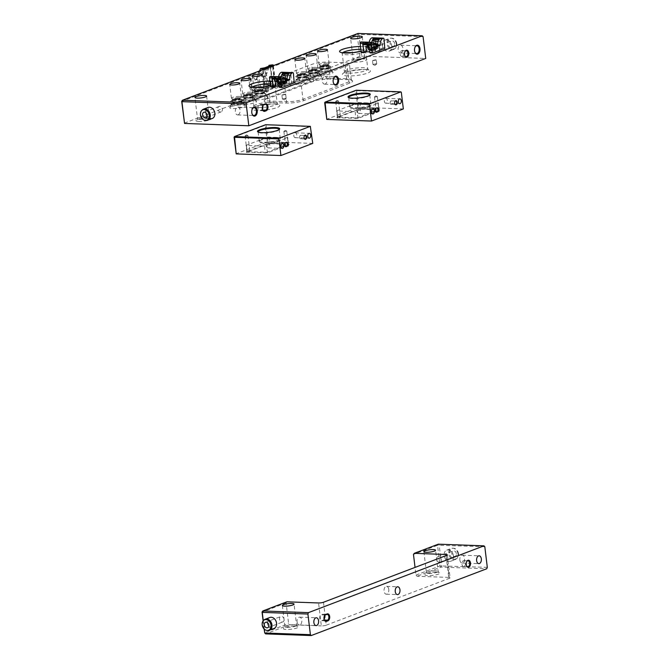 <?xml version="1.0" encoding="UTF-8"?>
<svg xmlns="http://www.w3.org/2000/svg" width="669" height="669" viewBox="0 0 669 669"><rect width="100%" height="100%" fill="white"/><g stroke="black" fill="none" stroke-linecap="round" stroke-linejoin="round"><path stroke-width="0.5" stroke-dasharray="3.35 2.51" d="M304.244 138.416A1.764 1.079 -87.9 0 1 304.194 138.307A1.764 1.079 -87.9 0 1 304.01 137.622A1.764 1.079 -87.9 0 1 304.278 136.075A1.764 1.079 -87.9 0 1 304.336 135.966M299.628 137.463A1.764 1.079 -87.9 0 1 300.757 135.297A1.764 1.079 -87.9 0 1 301.769 137.103A1.764 1.079 -87.9 0 1 300.624 138.826A1.764 1.079 -87.9 0 1 299.628 137.463M284.785 145.825A1.764 1.079 -87.9 0 1 284.735 145.717A1.764 1.079 -87.9 0 1 284.818 143.475A1.764 1.079 -87.9 0 1 284.877 143.375M281.022 142.748L281.733 142.48A1.764 1.079 -87.9 0 1 282 142.43A1.764 1.079 -87.9 0 1 283.02 144.019A1.764 1.079 -87.9 0 1 282.151 145.917L281.44 146.185A1.764 1.079 -87.9 0 1 281.164 146.235A1.764 1.079 -87.9 0 1 280.152 144.655A1.764 1.079 -87.9 0 1 281.022 142.748L285.404 142.907M288.824 144.747L267.592 152.825L246.309 152.248L267.868 143.986L270.326 143.626L288.49 144.287L289.133 144.412L288.824 144.747L288.063 143.852L268.261 143.425L246.794 151.679L267.056 152.231L288.289 144.153L287.762 137.672L267.5 137.12L246.033 145.374L264.656 146.168L287.528 137.847M312.757 143.4L268.052 141.778L236.098 153.745M286.257 146.486L288.565 145.984L286.257 146.486M247.471 150.977L249.771 150.475L247.471 150.977M279.174 129.543A10.604 2.099 173.1 0 1 279.015 129.836A10.604 2.099 173.1 0 1 268.905 132.755A10.604 2.099 173.1 0 1 258.401 132.337A10.604 2.099 173.1 0 1 258.175 132.086M276.138 137.413A10.604 2.099 -6.9 0 0 259.405 140.657A10.604 2.099 -6.9 0 0 259.246 141.109A10.604 2.099 -6.9 0 0 270.017 141.92A10.604 2.099 -6.9 0 0 280.286 138.558A10.604 2.099 -6.9 0 0 280.018 138.165A10.604 2.099 -6.9 0 0 276.138 137.413M276.556 137.847A11.189 2.216 173.1 0 1 280.662 138.65A11.189 2.216 173.1 0 1 270.1 142.606A11.189 2.216 173.1 0 1 258.903 141.276A11.189 2.216 173.1 0 1 276.556 137.847M310.742 126.784L265.618 124.718L265.225 125.27L266.045 125.153L268.052 141.778M267.232 141.895L265.225 125.27L234.083 137.12M266.914 146.034A2.433 1.489 92.1 0 0 268.294 147.908A2.433 1.489 92.1 0 0 269.866 145.533A2.433 1.489 92.1 0 0 268.47 143.041A2.433 1.489 92.1 0 0 266.914 146.034M293.808 135.799A2.433 1.489 92.1 0 0 295.18 137.672A2.433 1.489 92.1 0 0 296.76 135.297A2.433 1.489 92.1 0 0 295.355 132.805A2.433 1.489 92.1 0 0 293.808 135.799M284.45 131.592L286.758 131.082L284.45 131.592M245.665 136.075L247.973 135.573L245.665 136.075M458.064 554.091A5.887 4.507 69.2 0 1 456.735 558.623A5.887 4.507 69.2 0 1 455.497 559.426A5.887 4.507 69.2 0 1 449.192 555.521A5.887 4.507 69.2 0 1 451.307 548.413A5.887 4.507 69.2 0 1 452.762 548.187A5.887 4.507 69.2 0 1 458.064 554.091M453.465 555.839A5.887 4.507 -110.8 0 0 446.708 550.169A5.887 4.507 -110.8 0 0 444.592 557.277A5.887 4.507 -110.8 0 0 450.898 561.174A5.887 4.507 -110.8 0 0 453.465 555.839M458.516 553.807A5.578 4.273 -110.8 0 0 453.507 548.229A5.578 4.273 -110.8 0 0 450.12 555.17A5.578 4.273 -110.8 0 0 457.262 558.105A5.578 4.273 -110.8 0 0 458.516 553.807M456.4 553.731A2.893 2.216 -110.8 0 0 453.08 550.947A2.893 2.216 -110.8 0 0 452.035 554.442A2.893 2.216 -110.8 0 0 455.146 556.357A2.893 2.216 -110.8 0 0 456.4 553.731M436.606 559.359A2.893 2.216 69.2 0 1 437.869 556.733A2.893 2.216 69.2 0 1 441.189 559.527A2.893 2.216 69.2 0 1 439.926 562.144A2.893 2.216 69.2 0 1 436.606 559.359M284.091 619.31A2.893 2.216 -110.8 0 0 280.771 616.525A2.893 2.216 -110.8 0 0 279.734 620.021A2.893 2.216 -110.8 0 0 282.836 621.936A2.893 2.216 -110.8 0 0 284.091 619.31M446.072 555.596L448.707 577.406A3.537 0.702 173.1 0 1 450.095 577.79A3.537 0.702 173.1 0 1 449.376 578.317L446.608 555.395M448.707 577.406L417.046 576.252L415.976 575.072L415.048 567.404M323.478 602.251L326.255 625.181A3.537 0.702 173.1 0 1 321.337 625.883L318.561 602.961M326.255 625.181L449.376 578.317M388.781 589.389A3.914 2.392 92.1 0 0 386.573 586.37A3.914 2.392 92.1 0 0 384.073 591.179A3.914 2.392 92.1 0 0 386.289 594.197A3.914 2.392 92.1 0 0 388.781 589.389M415.976 575.072L440.035 565.915L437.534 545.285L413.475 554.442M286.892 601.807L286.098 602.92L288.598 623.55L289.669 624.729L321.337 625.883M289.669 624.729L265.61 633.886L264.539 632.707L288.598 623.55M263.118 620.932L264.079 628.893M286.098 602.92L262.039 612.076M297.111 621.953A3.914 2.392 92.1 0 0 299.319 624.963A3.914 2.392 92.1 0 0 301.853 621.141A3.914 2.392 92.1 0 0 299.603 617.144A3.914 2.392 92.1 0 0 297.111 621.953M459.862 560.003A3.914 2.392 92.1 0 0 462.078 563.022A3.914 2.392 92.1 0 0 464.612 559.2A3.914 2.392 92.1 0 0 462.363 555.195A3.914 2.392 92.1 0 0 459.862 560.003M324.298 619.87A2.944 1.798 -87.9 0 1 324.206 619.695A2.944 1.798 -87.9 0 1 324.348 615.957A2.944 1.798 -87.9 0 1 324.448 615.789M324.49 615.723A2.944 1.798 92.1 0 0 323.002 614.242A2.944 1.798 92.1 0 0 322.542 614.318L321.128 614.861A2.944 1.798 92.1 0 0 319.682 618.031A2.944 1.798 92.1 0 0 321.371 620.665A2.944 1.798 92.1 0 0 321.822 620.589L323.236 620.054A2.944 1.798 92.1 0 0 324.114 619.277M466.527 565.731A2.944 1.798 -87.9 0 1 466.444 565.556A2.944 1.798 -87.9 0 1 466.577 561.826A2.944 1.798 -87.9 0 1 466.678 561.659M464.06 566.459A2.944 1.798 92.1 0 0 465.507 563.281A2.944 1.798 92.1 0 0 463.818 560.647A2.944 1.798 92.1 0 0 461.911 563.524A2.944 1.798 92.1 0 0 463.6 566.534A2.944 1.798 92.1 0 0 464.06 566.459M484.808 546.715L437.534 545.285L438.329 544.173L439.173 545.051L441.674 565.681L441.105 567.095L417.046 576.252M487.308 567.345L440.035 565.915L441.105 567.095L486.739 568.759M264.288 629.103L263.277 620.732M269.799 617.495A5.887 4.507 -110.8 0 0 267.684 624.603A5.887 4.507 -110.8 0 0 273.989 628.5M263.962 620.046A5.887 4.507 -110.8 0 0 263.084 626.36A5.887 4.507 -110.8 0 0 267.935 630.482M269.808 86.343A2.475 1.514 92.1 0 0 270.661 82.245A2.475 1.514 92.1 0 0 268.085 83.224A2.475 1.514 92.1 0 0 269.808 86.343M271.104 81.71A2.358 1.438 92.1 0 0 269.942 84.252A2.358 1.438 92.1 0 0 271.296 86.36A2.358 1.438 92.1 0 0 271.656 86.301A2.358 1.438 92.1 0 0 272.818 83.759A2.358 1.438 92.1 0 0 271.463 81.651A2.358 1.438 92.1 0 0 271.104 81.71M271.681 86.468A2.534 1.547 -87.9 0 1 271.288 86.535A2.534 1.547 -87.9 0 1 269.858 84.587A2.534 1.547 -87.9 0 1 271.472 81.476A2.534 1.547 -87.9 0 1 272.927 83.742A2.534 1.547 -87.9 0 1 271.681 86.468M268.001 84.52A2.534 1.547 92.1 0 0 269.423 86.468A2.534 1.547 92.1 0 0 271.07 83.993A2.534 1.547 92.1 0 0 269.615 81.409A2.534 1.547 92.1 0 0 268.001 84.52M256.603 79.695A2.358 1.806 -110.8 0 0 257.481 78.8L256.06 79.335A2.358 1.806 69.2 0 1 255.19 80.23L256.603 79.695A2.358 1.806 -110.8 0 1 253.902 77.42A2.358 1.806 -110.8 0 0 251.201 75.154A2.358 1.806 -110.8 0 0 250.181 77.286L251.427 87.606A2.944 2.258 -110.8 0 0 254.103 90.558L265.744 90.984L273.044 88.592L270.268 65.671M423.084 36.67L358.827 34.328L361.461 56.104L359.822 56.338L357.187 34.562L265.902 69.308L268.537 91.084L184.326 123.129M268.537 91.084A2.358 0.468 173.1 0 1 265.259 91.553L252.69 91.093A2.944 2.258 69.2 0 1 250.014 88.141L248.759 77.83A2.358 1.806 69.2 0 1 249.788 75.689A2.358 1.806 69.2 0 1 252.489 77.964A2.358 1.806 69.2 0 0 255.19 80.23M273.378 65.646L276.088 88.04A2.358 0.468 173.1 0 0 275.168 87.781L262.591 87.321L261.178 87.865L273.044 88.592M276.088 88.04A2.358 0.468 173.1 0 1 275.611 88.392L359.822 56.338M361.461 56.104L425.727 58.446M266.772 99.137L312.766 81.626A12.954 2.567 173.1 0 1 330.795 79.034L347.562 79.653A12.954 2.567 173.1 0 1 352.312 80.573A12.954 2.567 173.1 0 1 350.021 82.981L304.027 100.492A12.954 2.567 173.1 0 1 285.998 103.076L269.231 102.466A12.954 2.567 173.1 0 1 264.355 100.517A12.954 2.567 173.1 0 1 266.772 99.137L267.567 98.025A11.783 2.333 -6.9 0 0 265.367 99.28A11.783 2.333 -6.9 0 0 265.183 99.773A11.783 2.333 -6.9 0 0 269.799 101.052L286.566 101.663A11.783 2.333 -6.9 0 0 302.957 99.313L348.95 81.802A11.783 2.333 -6.9 0 0 351.334 80.054A11.783 2.333 -6.9 0 0 351.033 79.611A11.783 2.333 -6.9 0 0 346.718 78.775L329.951 78.164A11.783 2.333 -6.9 0 0 313.56 80.514L267.567 98.025L265.626 81.978A11.783 2.333 -6.9 0 0 263.243 83.725A11.783 2.333 -6.9 0 0 267.859 85.005L284.626 85.615A11.783 2.333 -6.9 0 0 301.017 83.265L347.01 65.754A11.783 2.333 -6.9 0 0 349.394 64.007A11.783 2.333 -6.9 0 0 344.778 62.727L328.011 62.117A11.783 2.333 -6.9 0 0 311.62 64.467L265.626 81.978M253.969 97.925A7.836 1.555 -6.9 0 0 252.414 98.912A7.836 1.555 -6.9 0 0 260.35 99.698A7.836 1.555 -6.9 0 0 267.859 97.038A7.836 1.555 -6.9 0 0 262.114 96.411A7.836 1.555 -6.9 0 0 253.969 97.925M242.646 102.24A7.836 1.555 -6.9 0 0 241.091 103.218A7.836 1.555 -6.9 0 0 249.027 104.004A7.836 1.555 -6.9 0 0 256.536 101.354A7.836 1.555 -6.9 0 0 250.791 100.726A7.836 1.555 -6.9 0 0 242.646 102.24M231.323 106.547A7.836 1.555 -6.9 0 0 229.768 107.525A7.836 1.555 -6.9 0 0 237.704 108.311A7.836 1.555 -6.9 0 0 245.214 105.66A7.836 1.555 -6.9 0 0 239.477 105.033A7.836 1.555 -6.9 0 0 231.323 106.547M296.426 81.769A7.836 1.555 -6.9 0 0 294.87 82.747A7.836 1.555 -6.9 0 0 302.806 83.533A7.836 1.555 -6.9 0 0 310.316 80.882A7.836 1.555 -6.9 0 0 304.579 80.255A7.836 1.555 -6.9 0 0 296.426 81.769M307.748 77.462A7.836 1.555 -6.9 0 0 306.193 78.44A7.836 1.555 -6.9 0 0 314.129 79.226A7.836 1.555 -6.9 0 0 321.638 76.575A7.836 1.555 -6.9 0 0 315.893 75.948A7.836 1.555 -6.9 0 0 307.748 77.462M319.071 73.155A7.836 1.555 -6.9 0 0 317.516 74.134A7.836 1.555 -6.9 0 0 325.452 74.92A7.836 1.555 -6.9 0 0 332.961 72.26A7.836 1.555 -6.9 0 0 327.216 71.633A7.836 1.555 -6.9 0 0 319.071 73.155M386.389 39.897A5.887 4.507 -110.8 0 0 384.984 40.123A5.887 4.507 -110.8 0 0 382.869 47.231A5.887 4.507 -110.8 0 0 389.174 51.128A5.887 4.507 -110.8 0 0 391.574 44.898A5.887 4.507 -110.8 0 0 386.389 39.897M396.341 44.045A5.887 4.507 69.2 0 1 395.011 48.578A5.887 4.507 69.2 0 1 393.773 49.381A5.887 4.507 69.2 0 1 387.468 45.484A5.887 4.507 69.2 0 1 389.584 38.376A5.887 4.507 69.2 0 1 390.989 38.141A5.887 4.507 69.2 0 1 391.047 38.15A5.887 4.507 69.2 0 1 396.341 44.045M396.801 43.769A5.578 4.273 -110.8 0 0 391.783 38.183A5.578 4.273 -110.8 0 0 388.396 45.124A5.578 4.273 -110.8 0 0 395.546 48.059A5.578 4.273 -110.8 0 0 396.801 43.769M394.677 43.694A2.893 2.216 -110.8 0 0 391.357 40.901A2.893 2.216 -110.8 0 0 390.32 44.397A2.893 2.216 -110.8 0 0 393.422 46.312A2.893 2.216 -110.8 0 0 394.677 43.694M379.465 49.481A2.893 2.216 69.2 0 1 378.202 52.107A2.893 2.216 69.2 0 1 375.1 50.183A2.893 2.216 69.2 0 1 376.145 46.688A2.893 2.216 69.2 0 1 379.465 49.481M254.964 95.115A6.13 1.213 -6.9 0 0 253.752 95.876A6.13 1.213 -6.9 0 0 253.727 96.027A6.13 1.213 -6.9 0 0 259.957 96.495A6.13 1.213 -6.9 0 0 265.902 94.555A6.13 1.213 -6.9 0 0 265.844 94.413A6.13 1.213 -6.9 0 0 263.494 93.886A6.13 1.213 -6.9 0 0 254.964 95.115M263.41 93.192A6.13 1.213 173.1 0 1 265.819 93.861A6.13 1.213 173.1 0 1 259.873 95.801A6.13 1.213 173.1 0 1 253.643 95.333A6.13 1.213 173.1 0 1 254.881 94.421A6.13 1.213 173.1 0 1 263.41 93.192M243.641 99.422A6.13 1.213 -6.9 0 0 242.429 100.191A6.13 1.213 -6.9 0 0 242.404 100.333A6.13 1.213 -6.9 0 0 248.634 100.802A6.13 1.213 -6.9 0 0 254.58 98.861A6.13 1.213 -6.9 0 0 254.521 98.728A6.13 1.213 -6.9 0 0 252.171 98.192A6.13 1.213 -6.9 0 0 243.641 99.422M252.088 97.498A6.13 1.213 173.1 0 1 254.496 98.167A6.13 1.213 173.1 0 1 248.55 100.107A6.13 1.213 173.1 0 1 242.32 99.639A6.13 1.213 173.1 0 1 243.558 98.728A6.13 1.213 173.1 0 1 252.088 97.498M232.319 103.728A6.13 1.213 -6.9 0 0 231.106 104.498A6.13 1.213 -6.9 0 0 231.081 104.648A6.13 1.213 -6.9 0 0 237.311 105.117A6.13 1.213 -6.9 0 0 243.257 103.168A6.13 1.213 -6.9 0 0 243.198 103.034A6.13 1.213 -6.9 0 0 240.857 102.508A6.13 1.213 -6.9 0 0 232.319 103.728M240.773 101.813A6.13 1.213 173.1 0 1 243.173 102.474A6.13 1.213 173.1 0 1 237.227 104.423A6.13 1.213 173.1 0 1 230.997 103.954A6.13 1.213 173.1 0 1 232.235 103.034A6.13 1.213 173.1 0 1 240.773 101.813M297.421 78.95A6.13 1.213 173.1 0 1 303.801 77.771A6.13 1.213 173.1 0 1 308.3 78.256A6.13 1.213 173.1 0 1 308.359 78.39A6.13 1.213 173.1 0 1 302.413 80.339A6.13 1.213 173.1 0 1 296.183 79.87A6.13 1.213 173.1 0 1 296.208 79.72A6.13 1.213 173.1 0 1 297.421 78.95M305.875 77.035A6.13 1.213 173.1 0 1 308.275 77.696A6.13 1.213 173.1 0 1 302.329 79.644A6.13 1.213 173.1 0 1 296.099 79.176A6.13 1.213 173.1 0 1 297.337 78.256A6.13 1.213 173.1 0 1 305.875 77.035M308.743 74.644A6.13 1.213 173.1 0 1 315.124 73.456A6.13 1.213 173.1 0 1 319.623 73.95A6.13 1.213 173.1 0 1 319.682 74.083A6.13 1.213 173.1 0 1 313.736 76.023A6.13 1.213 173.1 0 1 307.506 75.555A6.13 1.213 173.1 0 1 307.531 75.413A6.13 1.213 173.1 0 1 308.743 74.644M317.19 72.729A6.13 1.213 173.1 0 1 319.598 73.389A6.13 1.213 173.1 0 1 313.652 75.329A6.13 1.213 173.1 0 1 307.422 74.861A6.13 1.213 173.1 0 1 308.66 73.95A6.13 1.213 173.1 0 1 317.19 72.729M320.066 70.337A6.13 1.213 173.1 0 1 326.447 69.15A6.13 1.213 173.1 0 1 330.946 69.643A6.13 1.213 173.1 0 1 331.004 69.777A6.13 1.213 173.1 0 1 325.059 71.717A6.13 1.213 173.1 0 1 318.829 71.249A6.13 1.213 173.1 0 1 318.854 71.106A6.13 1.213 173.1 0 1 320.066 70.337M328.512 68.414A6.13 1.213 173.1 0 1 330.921 69.083A6.13 1.213 173.1 0 1 324.975 71.023A6.13 1.213 173.1 0 1 318.745 70.554A6.13 1.213 173.1 0 1 319.983 69.643A6.13 1.213 173.1 0 1 328.512 68.414M414.939 52.257A3.914 2.392 -87.9 0 1 414.855 52.073A3.914 2.392 -87.9 0 1 415.039 47.114A3.914 2.392 -87.9 0 1 415.14 46.939M400.957 52.876A3.914 2.392 92.1 0 0 402.889 48.661A3.914 2.392 92.1 0 0 400.639 45.158A3.914 2.392 92.1 0 0 398.105 48.979A3.914 2.392 92.1 0 0 400.355 52.976A3.914 2.392 92.1 0 0 400.957 52.876M252.188 114.198A3.914 2.392 -87.9 0 1 252.096 114.023A3.914 2.392 -87.9 0 1 252.28 109.055A3.914 2.392 -87.9 0 1 252.38 108.88M238.197 114.817A3.914 2.392 92.1 0 0 240.129 110.602A3.914 2.392 92.1 0 0 237.88 107.099A3.914 2.392 92.1 0 0 235.346 110.92A3.914 2.392 92.1 0 0 237.595 114.926A3.914 2.392 92.1 0 0 238.197 114.817M404.812 55.694A2.944 1.798 -87.9 0 1 404.72 55.519A2.944 1.798 -87.9 0 1 404.854 51.781A2.944 1.798 -87.9 0 1 404.954 51.613M402.337 56.413A2.944 1.798 92.1 0 0 403.783 53.244A2.944 1.798 92.1 0 0 402.094 50.601A2.944 1.798 92.1 0 0 400.187 53.478A2.944 1.798 92.1 0 0 401.885 56.489A2.944 1.798 92.1 0 0 402.337 56.413M333.563 83.224A3.914 2.392 -87.9 0 1 333.48 83.048A3.914 2.392 -87.9 0 1 333.655 78.081A3.914 2.392 -87.9 0 1 333.756 77.913M325.167 84.051A3.914 2.392 -87.9 0 1 324.565 84.152A3.914 2.392 -87.9 0 1 322.316 80.648A3.914 2.392 -87.9 0 1 324.248 76.433A3.914 2.392 -87.9 0 1 324.85 76.333A3.914 2.392 -87.9 0 1 327.099 79.837A3.914 2.392 -87.9 0 1 325.167 84.051M262.766 105.677A2.944 1.798 92.1 0 0 261.278 104.197A2.944 1.798 92.1 0 0 260.826 104.28L259.405 104.816A2.944 1.798 92.1 0 0 257.958 107.985A2.944 1.798 92.1 0 0 259.647 110.628A2.944 1.798 92.1 0 0 260.099 110.544L261.52 110.009A2.944 1.798 92.1 0 0 262.39 109.231M262.574 109.825A2.944 1.798 -87.9 0 1 262.491 109.649A2.944 1.798 -87.9 0 1 262.624 105.919A2.944 1.798 -87.9 0 1 262.725 105.744M265.81 68.531L265.902 69.308L181.692 101.354M212.265 118.463A5.887 4.507 69.2 0 1 205.96 114.566A5.887 4.507 69.2 0 1 208.076 107.45M358.827 34.328L357.187 34.562L357.982 33.45L358.827 34.328M361.569 52.575L373.603 47.992L376.162 48.084L373.795 48.988L379.841 49.205L382.216 48.31L384.775 48.402M370.183 52.884L372.558 51.981L369.698 51.881M270.995 87.045L283.02 82.463L285.588 82.563L283.213 83.458L289.267 83.684L291.642 82.78L294.201 82.872M279.609 87.355L281.983 86.46L279.115 86.351M375.702 41.219L375.409 38.777L381.455 39.003L382.216 48.31M375.978 43.527L376.162 48.084M372.39 37.799A1.062 0.652 -87.9 0 1 372.834 38.576L373.603 47.992M368.376 45.183L371.713 44.982A5.887 3.604 -87.9 0 1 371.772 42.339M369.154 44.89A5.887 3.604 -87.9 0 1 369.204 42.247M373.795 48.988L373.235 44.405L371.713 44.982M361.586 41.963A5.887 3.604 -87.9 0 1 364.906 46.504L367.289 45.601M364.906 46.504L367.473 46.596M369.137 47.29L372.006 47.399L372.558 51.981M367.03 44.748A5.887 3.604 -87.9 0 0 364.254 42.063A1.179 0.719 -87.9 0 1 364.647 42.875L364.664 44.547L370.718 44.773L370.701 43.1A1.179 0.719 -87.9 0 0 370.308 42.289A5.887 3.604 -87.9 0 1 373.519 46.822L372.006 47.399M373.519 46.822L376.087 46.914M377.717 44.564L379.29 44.622L377.768 45.199M373.235 44.405L376.605 44.53M375.961 46.169A4.708 0.937 173.1 0 1 369.79 46.981A4.708 0.937 173.1 0 1 369.096 46.93M368.468 45.944A4.708 0.937 173.1 0 1 372.508 44.974A4.708 0.937 173.1 0 1 376.655 44.957M370.133 49.841A4.708 0.937 173.1 0 1 368.284 49.33A4.708 0.937 173.1 0 1 372.85 47.842A4.708 0.937 173.1 0 1 377.642 48.201A4.708 0.937 173.1 0 1 375.092 49.355A4.708 0.937 173.1 0 1 370.133 49.841M375.443 47.825A4.123 0.82 173.1 0 1 377.057 48.268A4.123 0.82 173.1 0 1 373.068 49.581A4.123 0.82 173.1 0 1 368.87 49.263A4.123 0.82 173.1 0 1 371.103 48.252A4.123 0.82 173.1 0 1 375.443 47.825M372.666 43.744L374.28 43.811L374.021 44.238L370.542 44.555L372.666 43.744L372.942 46.044L370.818 46.847L370.542 44.555M370.802 44.121L370.818 46.847L372.432 46.905L372.156 44.614M374.021 44.238L374.306 46.529L374.556 46.102L372.942 46.044M372.432 46.905L374.306 46.529L374.28 43.811M375.409 38.777A3.537 2.158 -87.9 0 1 373.804 41.068L379.674 41.361L379.482 39.755A1.179 0.719 -87.9 0 1 379.649 38.735M381.455 39.003A3.537 2.158 -87.9 0 1 379.858 41.294M379.841 49.205L379.29 44.622M378.119 41.302L379.674 41.361M364.664 44.547A3.537 2.158 -87.9 0 1 364.112 44.647M370.718 44.773A3.537 2.158 -87.9 0 1 370.166 44.865A3.537 2.158 -87.9 0 1 368.719 43.845M364.848 44.48L370.902 44.698M262.081 87.831A5.043 1.004 -6.9 0 0 256.771 88.358A5.043 1.004 -6.9 0 0 254.044 89.587A5.043 1.004 -6.9 0 0 254.371 89.889A5.043 1.004 -6.9 0 0 259.171 89.981A5.043 1.004 -6.9 0 0 263.803 88.751A5.043 1.004 -6.9 0 0 264.054 88.383A5.043 1.004 -6.9 0 0 262.081 87.831M261.278 89.061A3.537 0.702 -6.9 0 0 257.557 89.429A3.537 0.702 -6.9 0 0 255.65 90.29A3.537 0.702 -6.9 0 0 255.884 90.499A3.537 0.702 -6.9 0 0 259.238 90.566A3.537 0.702 -6.9 0 0 262.491 89.705A3.537 0.702 -6.9 0 0 262.666 89.445A3.537 0.702 -6.9 0 0 261.278 89.061M261.412 90.123A3.537 0.702 173.1 0 1 262.792 90.507A3.537 0.702 173.1 0 1 259.371 91.628A3.537 0.702 173.1 0 1 255.775 91.36A3.537 0.702 173.1 0 1 257.69 90.491A3.537 0.702 173.1 0 1 261.412 90.123M256.453 92.013A4.708 0.937 173.1 0 1 254.605 91.502A4.708 0.937 173.1 0 1 259.171 90.006A4.708 0.937 173.1 0 1 263.962 90.365A4.708 0.937 173.1 0 1 261.412 91.519A4.708 0.937 173.1 0 1 256.453 92.013M256.595 93.158A4.708 0.937 173.1 0 1 254.747 92.648A4.708 0.937 173.1 0 1 255.7 91.946A4.708 0.937 173.1 0 1 260.868 91.017A4.708 0.937 173.1 0 1 264.104 91.511A4.708 0.937 173.1 0 1 261.554 92.673A4.708 0.937 173.1 0 1 256.595 93.158M254.672 91.904A6.004 1.187 173.1 0 1 264.924 90.976A6.004 1.187 173.1 0 1 258.677 93.359A6.004 1.187 173.1 0 1 254.672 91.904M250.758 92.138A5.043 1.004 -6.9 0 0 245.448 92.665A5.043 1.004 -6.9 0 0 242.722 93.903A5.043 1.004 -6.9 0 0 243.056 94.195A5.043 1.004 -6.9 0 0 247.848 94.287A5.043 1.004 -6.9 0 0 252.489 93.058A5.043 1.004 -6.9 0 0 252.74 92.69A5.043 1.004 -6.9 0 0 250.758 92.138M249.955 93.367A3.537 0.702 -6.9 0 0 246.234 93.735A3.537 0.702 -6.9 0 0 244.327 94.605A3.537 0.702 -6.9 0 0 244.561 94.814A3.537 0.702 -6.9 0 0 247.923 94.873A3.537 0.702 -6.9 0 0 251.168 94.011A3.537 0.702 -6.9 0 0 251.343 93.752A3.537 0.702 -6.9 0 0 249.955 93.367M250.089 94.438A3.537 0.702 173.1 0 1 251.469 94.822A3.537 0.702 173.1 0 1 248.048 95.935A3.537 0.702 173.1 0 1 244.453 95.667A3.537 0.702 173.1 0 1 246.368 94.797A3.537 0.702 173.1 0 1 250.089 94.438M245.13 96.319A4.708 0.937 173.1 0 1 243.29 95.809A4.708 0.937 173.1 0 1 247.848 94.312A4.708 0.937 173.1 0 1 252.639 94.68A4.708 0.937 173.1 0 1 250.097 95.834A4.708 0.937 173.1 0 1 245.13 96.319M245.272 97.465A4.708 0.937 173.1 0 1 243.424 96.955A4.708 0.937 173.1 0 1 244.377 96.252A4.708 0.937 173.1 0 1 249.545 95.324A4.708 0.937 173.1 0 1 252.782 95.826A4.708 0.937 173.1 0 1 250.231 96.98A4.708 0.937 173.1 0 1 245.272 97.465M243.349 96.219A6.004 1.187 173.1 0 1 253.601 95.282A6.004 1.187 173.1 0 1 247.354 97.666A6.004 1.187 173.1 0 1 243.349 96.219M239.435 96.453A5.043 1.004 -6.9 0 0 234.125 96.972A5.043 1.004 -6.9 0 0 231.399 98.209A5.043 1.004 -6.9 0 0 231.733 98.51A5.043 1.004 -6.9 0 0 236.525 98.594A5.043 1.004 -6.9 0 0 241.166 97.365A5.043 1.004 -6.9 0 0 241.417 96.997A5.043 1.004 -6.9 0 0 239.435 96.453M238.632 97.682A3.537 0.702 -6.9 0 0 234.919 98.042A3.537 0.702 -6.9 0 0 233.004 98.912A3.537 0.702 -6.9 0 0 233.238 99.121A3.537 0.702 -6.9 0 0 236.6 99.179A3.537 0.702 -6.9 0 0 239.845 98.318A3.537 0.702 -6.9 0 0 240.02 98.059A3.537 0.702 -6.9 0 0 238.632 97.682M238.766 98.744A3.537 0.702 173.1 0 1 240.146 99.129A3.537 0.702 173.1 0 1 236.726 100.25A3.537 0.702 173.1 0 1 233.13 99.974A3.537 0.702 173.1 0 1 235.045 99.112A3.537 0.702 173.1 0 1 238.766 98.744M233.807 100.626A4.708 0.937 173.1 0 1 231.967 100.116A4.708 0.937 173.1 0 1 236.533 98.627A4.708 0.937 173.1 0 1 241.317 98.987A4.708 0.937 173.1 0 1 238.774 100.141A4.708 0.937 173.1 0 1 233.807 100.626M233.949 101.772A4.708 0.937 173.1 0 1 232.101 101.262A4.708 0.937 173.1 0 1 233.055 100.559A4.708 0.937 173.1 0 1 238.223 99.639A4.708 0.937 173.1 0 1 241.459 100.133A4.708 0.937 173.1 0 1 238.908 101.287A4.708 0.937 173.1 0 1 233.949 101.772M232.034 100.526A6.004 1.187 173.1 0 1 242.278 99.597A6.004 1.187 173.1 0 1 236.032 101.972A6.004 1.187 173.1 0 1 232.034 100.526M304.537 71.675A5.043 1.004 -6.9 0 0 299.227 72.193A5.043 1.004 -6.9 0 0 296.501 73.431A5.043 1.004 -6.9 0 0 296.835 73.732A5.043 1.004 -6.9 0 0 301.627 73.816A5.043 1.004 -6.9 0 0 306.268 72.587A5.043 1.004 -6.9 0 0 306.519 72.219A5.043 1.004 -6.9 0 0 304.537 71.675M303.734 72.904A3.537 0.702 -6.9 0 0 300.021 73.264A3.537 0.702 -6.9 0 0 298.106 74.134A3.537 0.702 -6.9 0 0 298.341 74.343A3.537 0.702 -6.9 0 0 301.702 74.401A3.537 0.702 -6.9 0 0 304.947 73.54A3.537 0.702 -6.9 0 0 305.123 73.289A3.537 0.702 -6.9 0 0 303.734 72.904M303.868 73.966A3.537 0.702 173.1 0 1 305.248 74.351A3.537 0.702 173.1 0 1 301.828 75.472A3.537 0.702 173.1 0 1 298.232 75.196A3.537 0.702 173.1 0 1 300.147 74.334A3.537 0.702 173.1 0 1 303.868 73.966M298.909 75.848A4.708 0.937 173.1 0 1 297.069 75.338A4.708 0.937 173.1 0 1 301.635 73.849A4.708 0.937 173.1 0 1 306.419 74.209A4.708 0.937 173.1 0 1 303.877 75.363A4.708 0.937 173.1 0 1 298.909 75.848M299.051 77.002A4.708 0.937 173.1 0 1 297.203 76.483A4.708 0.937 173.1 0 1 298.157 75.781A4.708 0.937 173.1 0 1 303.325 74.861A4.708 0.937 173.1 0 1 306.561 75.354A4.708 0.937 173.1 0 1 304.01 76.509A4.708 0.937 173.1 0 1 299.051 77.002M297.136 75.748A6.004 1.187 173.1 0 1 307.38 74.819A6.004 1.187 173.1 0 1 301.134 77.194A6.004 1.187 173.1 0 1 297.136 75.748M315.86 67.36A5.043 1.004 -6.9 0 0 310.55 67.887A5.043 1.004 -6.9 0 0 307.824 69.124A5.043 1.004 -6.9 0 0 308.158 69.417A5.043 1.004 -6.9 0 0 312.95 69.509A5.043 1.004 -6.9 0 0 317.591 68.28A5.043 1.004 -6.9 0 0 317.842 67.912A5.043 1.004 -6.9 0 0 315.86 67.36M315.057 68.589A3.537 0.702 -6.9 0 0 311.344 68.957A3.537 0.702 -6.9 0 0 309.429 69.827A3.537 0.702 -6.9 0 0 309.663 70.036A3.537 0.702 -6.9 0 0 313.025 70.094A3.537 0.702 -6.9 0 0 316.27 69.233A3.537 0.702 -6.9 0 0 316.445 68.974A3.537 0.702 -6.9 0 0 315.057 68.589M315.191 69.66A3.537 0.702 173.1 0 1 316.571 70.044A3.537 0.702 173.1 0 1 313.151 71.157A3.537 0.702 173.1 0 1 309.555 70.889A3.537 0.702 173.1 0 1 311.47 70.019A3.537 0.702 173.1 0 1 315.191 69.66M310.232 71.541A4.708 0.937 173.1 0 1 308.392 71.031A4.708 0.937 173.1 0 1 312.95 69.543A4.708 0.937 173.1 0 1 317.742 69.902A4.708 0.937 173.1 0 1 315.199 71.056A4.708 0.937 173.1 0 1 310.232 71.541M310.374 72.687A4.708 0.937 173.1 0 1 308.526 72.177A4.708 0.937 173.1 0 1 309.479 71.474A4.708 0.937 173.1 0 1 314.647 70.546A4.708 0.937 173.1 0 1 317.884 71.048A4.708 0.937 173.1 0 1 315.333 72.202A4.708 0.937 173.1 0 1 310.374 72.687M308.451 71.441A6.004 1.187 173.1 0 1 318.703 70.504A6.004 1.187 173.1 0 1 312.456 72.888A6.004 1.187 173.1 0 1 308.451 71.441M327.183 63.053A5.043 1.004 -6.9 0 0 321.873 63.58A5.043 1.004 -6.9 0 0 319.146 64.818A5.043 1.004 -6.9 0 0 319.473 65.11A5.043 1.004 -6.9 0 0 324.273 65.202A5.043 1.004 -6.9 0 0 328.905 63.973A5.043 1.004 -6.9 0 0 329.165 63.605A5.043 1.004 -6.9 0 0 327.183 63.053M326.38 64.283A3.537 0.702 -6.9 0 0 322.659 64.65A3.537 0.702 -6.9 0 0 320.752 65.512A3.537 0.702 -6.9 0 0 320.986 65.721A3.537 0.702 -6.9 0 0 324.34 65.788A3.537 0.702 -6.9 0 0 327.593 64.926A3.537 0.702 -6.9 0 0 327.768 64.667A3.537 0.702 -6.9 0 0 326.38 64.283M326.514 65.345A3.537 0.702 173.1 0 1 327.894 65.729A3.537 0.702 173.1 0 1 324.473 66.85A3.537 0.702 173.1 0 1 320.877 66.582A3.537 0.702 173.1 0 1 322.793 65.713A3.537 0.702 173.1 0 1 326.514 65.345M321.555 67.235A4.708 0.937 173.1 0 1 319.707 66.724A4.708 0.937 173.1 0 1 324.273 65.228A4.708 0.937 173.1 0 1 329.064 65.587A4.708 0.937 173.1 0 1 326.514 66.749A4.708 0.937 173.1 0 1 321.555 67.235M321.697 68.38A4.708 0.937 173.1 0 1 319.849 67.87A4.708 0.937 173.1 0 1 320.802 67.168A4.708 0.937 173.1 0 1 325.97 66.239A4.708 0.937 173.1 0 1 329.207 66.733A4.708 0.937 173.1 0 1 326.656 67.895A4.708 0.937 173.1 0 1 321.697 68.38M319.774 67.126A6.004 1.187 173.1 0 1 330.026 66.198A6.004 1.187 173.1 0 1 323.779 68.581A6.004 1.187 173.1 0 1 319.774 67.126M202.247 110A5.887 4.507 -110.8 0 0 201.938 110.343A5.887 4.507 -110.8 0 0 201.461 116.573A5.887 4.507 -110.8 0 0 206.211 120.437M221.865 111.33A2.893 2.216 -110.8 0 0 221.891 107.851A2.893 2.216 -110.8 0 0 219.047 106.48A2.893 2.216 -110.8 0 0 218.295 107.04A2.893 2.216 -110.8 0 0 218.27 110.527A2.893 2.216 -110.8 0 0 221.113 111.89A2.893 2.216 -110.8 0 0 221.865 111.33M272.885 65.838L275.611 88.392M261.947 68.021L257.481 78.8M264.556 76.107A2.358 1.806 69.2 0 1 263.678 77.002L265.091 76.458A2.358 1.806 69.2 0 0 265.969 75.564L264.556 76.107L268.62 66.298M263.678 77.002A2.358 1.806 69.2 0 1 260.977 74.727A2.358 1.806 69.2 0 0 258.276 72.461L259.697 71.926A2.358 1.806 69.2 0 1 262.399 74.192L260.977 74.727M261.178 87.865A2.944 2.258 69.2 0 1 258.502 84.913L257.256 74.594A2.358 1.806 69.2 0 1 258.276 72.461M265.091 76.458A2.358 1.806 69.2 0 1 262.399 74.192M262.591 87.321A2.944 2.258 69.2 0 1 259.915 84.378L258.669 74.058A2.358 1.806 69.2 0 1 259.697 71.926M265.969 75.564L270.435 64.784M256.06 79.335L259.555 70.914M271.004 76.442A5.887 3.604 -87.9 0 1 274.332 80.982L276.715 80.071M277.802 79.661L278.58 79.36A5.887 3.604 -87.9 0 1 278.63 76.718M281.816 72.269A1.062 0.652 -87.9 0 1 282.251 73.046L283.02 82.463M278.563 81.769L281.423 81.869L281.983 86.46M273.537 79.118A3.537 2.158 -87.9 0 0 274.081 79.026L280.135 79.243A3.537 2.158 -87.9 0 1 279.592 79.335A3.537 2.158 -87.9 0 1 278.145 78.323M280.135 79.243L280.127 77.571A1.179 0.719 -87.9 0 0 279.734 76.759A5.887 3.604 -87.9 0 1 282.945 81.292L281.423 81.869M274.081 79.026L280.319 79.176M274.265 78.95L274.073 77.353L280.127 77.571M276.456 79.226A5.887 3.604 -87.9 0 0 273.68 76.542A1.179 0.719 -87.9 0 1 274.073 77.353M289.267 83.684L288.715 79.101L287.193 79.678M283.213 83.458L282.661 78.875L286.031 79.001M287.135 79.042L288.715 79.101M288.255 74.209L288.899 74.234A1.179 0.719 -87.9 0 1 289.075 73.205M288.899 74.234L289.276 75.764A3.537 2.158 -87.9 0 0 290.881 73.473L291.642 82.78M287.545 75.781L289.092 75.831M283.046 75.614L289.276 75.764M290.881 73.473L284.827 73.255A3.537 2.158 -87.9 0 1 283.23 75.547M282.661 78.875L281.139 79.452A5.887 3.604 -87.9 0 1 281.189 76.81M285.404 78.005L285.588 82.563M284.827 73.255L285.128 75.689M274.332 80.982L276.891 81.074M282.945 81.292L285.504 81.384M278.58 79.36L281.139 79.452M285.387 80.64A4.708 0.937 173.1 0 1 279.216 81.451A4.708 0.937 173.1 0 1 278.521 81.401M277.894 80.422A4.708 0.937 173.1 0 1 281.933 79.444A4.708 0.937 173.1 0 1 286.081 79.427M279.558 84.319A4.708 0.937 173.1 0 1 277.71 83.809A4.708 0.937 173.1 0 1 282.276 82.312A4.708 0.937 173.1 0 1 287.068 82.672A4.708 0.937 173.1 0 1 284.517 83.826A4.708 0.937 173.1 0 1 279.558 84.319M284.869 82.295A4.123 0.82 173.1 0 1 286.483 82.747A4.123 0.82 173.1 0 1 282.485 84.051A4.123 0.82 173.1 0 1 278.296 83.734A4.123 0.82 173.1 0 1 280.528 82.722A4.123 0.82 173.1 0 1 284.869 82.295M282.092 78.223L283.706 78.281L281.582 79.093L279.968 79.034L280.219 78.599L282.092 78.223L282.368 80.514L280.244 81.325L283.723 81.008L283.982 80.573L282.368 80.514M281.858 81.384L281.582 79.093M283.447 78.716L283.723 81.008L283.706 78.281M280.219 78.599L280.495 80.89L279.968 79.034M316.889 70.212A6.13 1.213 173.1 0 1 319.297 70.872A6.13 1.213 173.1 0 1 313.351 72.821A6.13 1.213 173.1 0 1 307.113 72.344A6.13 1.213 173.1 0 1 310.433 70.847A6.13 1.213 173.1 0 1 316.889 70.212A6.13 1.213 -6.9 0 0 308.359 71.441A6.13 1.213 -6.9 0 0 307.121 72.352A6.13 1.213 -6.9 0 0 313.351 72.821A6.13 1.213 -6.9 0 0 319.297 70.881A6.13 1.213 -6.9 0 0 316.889 70.212M240.464 99.296A6.13 1.213 173.1 0 1 242.872 99.965A6.13 1.213 173.1 0 1 236.926 101.905A6.13 1.213 173.1 0 1 230.688 101.437A6.13 1.213 173.1 0 1 234.008 99.932A6.13 1.213 173.1 0 1 240.464 99.296A6.13 1.213 -6.9 0 0 231.934 100.526A6.13 1.213 -6.9 0 0 230.696 101.437A6.13 1.213 -6.9 0 0 236.926 101.914A6.13 1.213 -6.9 0 0 242.872 99.965A6.13 1.213 -6.9 0 0 240.464 99.305M263.109 90.675A6.13 1.213 173.1 0 1 265.509 91.344A6.13 1.213 173.1 0 1 259.572 93.284A6.13 1.213 173.1 0 1 253.334 92.815A6.13 1.213 173.1 0 1 256.653 91.31A6.13 1.213 173.1 0 1 263.109 90.675A6.13 1.213 -6.9 0 0 254.58 91.912A6.13 1.213 -6.9 0 0 253.334 92.824A6.13 1.213 -6.9 0 0 259.572 93.292A6.13 1.213 -6.9 0 0 265.518 91.352A6.13 1.213 -6.9 0 0 263.109 90.683M251.787 94.99A6.13 1.213 173.1 0 1 254.195 95.65A6.13 1.213 173.1 0 1 248.249 97.599A6.13 1.213 173.1 0 1 242.011 97.122A6.13 1.213 173.1 0 1 245.331 95.625A6.13 1.213 173.1 0 1 251.787 94.99A6.13 1.213 -6.9 0 0 243.257 96.219A6.13 1.213 -6.9 0 0 242.011 97.13A6.13 1.213 -6.9 0 0 248.249 97.599A6.13 1.213 -6.9 0 0 254.195 95.659A6.13 1.213 -6.9 0 0 251.787 94.99M305.566 74.518A6.13 1.213 173.1 0 1 307.974 75.187A6.13 1.213 173.1 0 1 302.028 77.127A6.13 1.213 173.1 0 1 295.798 76.659A6.13 1.213 173.1 0 1 299.11 75.154A6.13 1.213 173.1 0 1 305.566 74.518A6.13 1.213 -6.9 0 0 297.036 75.748A6.13 1.213 -6.9 0 0 295.798 76.659A6.13 1.213 -6.9 0 0 302.028 77.136A6.13 1.213 -6.9 0 0 307.974 75.187A6.13 1.213 -6.9 0 0 305.566 74.527M328.211 65.897A6.13 1.213 173.1 0 1 330.611 66.566A6.13 1.213 173.1 0 1 324.674 68.506A6.13 1.213 173.1 0 1 318.436 68.037A6.13 1.213 173.1 0 1 321.756 66.532A6.13 1.213 173.1 0 1 328.211 65.897A6.13 1.213 -6.9 0 0 319.682 67.134A6.13 1.213 -6.9 0 0 318.436 68.046A6.13 1.213 -6.9 0 0 324.674 68.514A6.13 1.213 -6.9 0 0 330.62 66.574A6.13 1.213 -6.9 0 0 328.211 65.905M279.048 86.075A1.848 1.129 -87.9 0 1 277.719 84.695A1.848 1.129 -87.9 0 1 278.613 82.479A1.848 1.129 -87.9 0 1 279.751 83.132A1.848 1.129 -87.9 0 1 279.667 85.481A1.848 1.129 -87.9 0 1 279.048 86.075M278.446 82.287A2.04 1.246 -87.9 0 1 278.756 82.237A2.04 1.246 -87.9 0 1 279.692 83.015A2.04 1.246 -87.9 0 1 279.6 85.599A2.04 1.246 -87.9 0 1 278.923 86.251A2.04 1.246 -87.9 0 1 278.613 86.309A2.04 1.246 -87.9 0 1 277.443 84.486A2.04 1.246 -87.9 0 1 278.446 82.287M281.866 86.36A2.04 1.246 -87.9 0 1 281.549 86.41A2.04 1.246 -87.9 0 1 280.378 84.336A2.04 1.246 -87.9 0 1 281.699 82.346A2.04 1.246 -87.9 0 1 282.87 84.169A2.04 1.246 -87.9 0 1 281.866 86.36M284.885 94.279L281.983 94.99L285.579 94.555L284.885 94.279M282.619 95.082L285.663 94.413L282.619 95.082M285.412 98.276L282.368 98.945L286.064 98.627L285.412 98.276M281.181 85.498A2.358 0.468 173.1 0 1 280.261 85.239A2.358 0.468 173.1 0 1 281.532 84.662A2.358 0.468 173.1 0 1 284.016 84.419A2.358 0.468 173.1 0 1 284.935 84.679A2.358 0.468 173.1 0 1 283.664 85.256A2.358 0.468 173.1 0 1 281.181 85.498M280.445 83.985A3.236 0.644 173.1 0 1 279.257 83.75A3.236 0.644 173.1 0 1 282.31 82.605A3.236 0.644 173.1 0 1 285.554 82.989A3.236 0.644 173.1 0 1 280.445 83.985M281.005 85.565A2.651 0.527 -6.9 0 0 283.798 85.289A2.651 0.527 -6.9 0 0 285.228 84.637A2.651 0.527 -6.9 0 0 282.535 84.436A2.651 0.527 -6.9 0 0 279.968 85.281A2.651 0.527 -6.9 0 0 281.005 85.565M280.863 84.419A2.651 0.527 173.1 0 1 279.893 84.227A2.651 0.527 173.1 0 1 279.826 84.135A2.651 0.527 173.1 0 1 282.393 83.29A2.651 0.527 173.1 0 1 285.086 83.491A2.651 0.527 173.1 0 1 285.044 83.608A2.651 0.527 173.1 0 1 280.863 84.419M375.468 59.809L372.566 60.519L376.162 60.085L375.468 59.809M373.202 60.603L376.246 59.942L373.202 60.603M375.986 63.806L372.942 64.467L376.639 64.149L375.986 63.806M371.755 51.028A2.358 0.468 173.1 0 1 370.835 50.769A2.358 0.468 173.1 0 1 372.106 50.192A2.358 0.468 173.1 0 1 374.59 49.949A2.358 0.468 173.1 0 1 375.51 50.2A2.358 0.468 173.1 0 1 374.239 50.777A2.358 0.468 173.1 0 1 371.755 51.028M371.019 49.506A3.236 0.644 173.1 0 1 369.832 49.28A3.236 0.644 173.1 0 1 372.892 48.126A3.236 0.644 173.1 0 1 376.129 48.511A3.236 0.644 173.1 0 1 371.019 49.506M371.579 51.095A2.651 0.527 -6.9 0 0 374.372 50.819A2.651 0.527 -6.9 0 0 375.802 50.167A2.651 0.527 -6.9 0 0 373.11 49.966A2.651 0.527 -6.9 0 0 370.542 50.802A2.651 0.527 -6.9 0 0 371.579 51.095M371.446 49.949A2.651 0.527 173.1 0 1 370.475 49.757A2.651 0.527 173.1 0 1 370.4 49.657A2.651 0.527 173.1 0 1 372.976 48.82A2.651 0.527 173.1 0 1 375.669 49.021A2.651 0.527 173.1 0 1 375.627 49.13A2.651 0.527 173.1 0 1 371.446 49.949M394.819 103.946A1.764 1.079 -87.9 0 1 394.769 103.837A1.764 1.079 -87.9 0 1 394.585 103.151A1.764 1.079 -87.9 0 1 394.852 101.596A1.764 1.079 -87.9 0 1 394.911 101.496M390.211 102.993A1.764 1.079 -87.9 0 1 391.332 100.827A1.764 1.079 -87.9 0 1 392.352 102.625A1.764 1.079 -87.9 0 1 391.206 104.356A1.764 1.079 -87.9 0 1 390.211 102.993M375.359 111.347A1.764 1.079 -87.9 0 1 375.309 111.246A1.764 1.079 -87.9 0 1 375.393 109.005A1.764 1.079 -87.9 0 1 375.451 108.905M371.604 108.278L372.307 108.01A1.764 1.079 -87.9 0 1 372.583 107.96A1.764 1.079 -87.9 0 1 373.595 109.54A1.764 1.079 -87.9 0 1 372.725 111.447L372.014 111.715A1.764 1.079 -87.9 0 1 371.747 111.756A1.764 1.079 -87.9 0 1 370.726 110.176A1.764 1.079 -87.9 0 1 371.604 108.278L375.978 108.437M379.398 110.268L358.174 118.354L336.883 117.777L358.442 109.507L360.9 109.156L379.064 109.816L379.716 109.942L379.398 110.268L378.637 109.382L358.843 108.955L337.377 117.209L357.639 117.761L378.863 109.683L378.336 103.202L358.082 102.65L336.607 110.903L355.231 111.69L378.102 103.377M403.332 108.93L358.626 107.299L326.673 119.266M376.831 112.016L379.139 111.514L376.831 112.016M338.046 116.506L340.354 115.996L338.046 116.506M369.748 95.065A10.604 2.099 173.1 0 1 369.589 95.366A10.604 2.099 173.1 0 1 359.487 98.276A10.604 2.099 173.1 0 1 348.975 97.858A10.604 2.099 173.1 0 1 348.75 97.607M366.712 102.934A10.604 2.099 -6.9 0 0 349.987 106.187A10.604 2.099 -6.9 0 0 349.82 106.639A10.604 2.099 -6.9 0 0 360.599 107.45A10.604 2.099 -6.9 0 0 370.869 104.088A10.604 2.099 -6.9 0 0 370.601 103.695A10.604 2.099 -6.9 0 0 366.712 102.934M367.139 103.377A11.189 2.216 173.1 0 1 371.236 104.172A11.189 2.216 173.1 0 1 360.675 108.135A11.189 2.216 173.1 0 1 349.477 106.806A11.189 2.216 173.1 0 1 367.139 103.377M401.325 92.314L356.619 90.683L356.192 90.24L355.799 90.8L356.619 90.683L358.626 107.299M357.806 107.416L355.799 90.8L324.666 102.65M357.497 111.556A2.433 1.489 92.1 0 0 358.868 113.437A2.433 1.489 92.1 0 0 360.449 111.054A2.433 1.489 92.1 0 0 359.044 108.57A2.433 1.489 92.1 0 0 357.497 111.556M384.382 101.328A2.433 1.489 92.1 0 0 385.762 103.202A2.433 1.489 92.1 0 0 387.334 100.818A2.433 1.489 92.1 0 0 385.938 98.335A2.433 1.489 92.1 0 0 384.382 101.328M375.025 97.114L377.333 96.612L375.025 97.114M336.239 101.604L338.547 101.103L336.239 101.604M286.106 142.639L281.733 142.48M285.278 146.327L281.44 146.185M267.592 152.825L266.295 145.934M287.302 137.546L288.49 144.287M269.139 136.886L270.326 143.626M267.5 137.12L268.261 143.425L267.868 143.986M246.276 145.198L247.037 151.503L246.635 152.064M246.493 145.508L246.978 152.515M264.656 146.168L265.133 153.176M284.91 146.018L282.151 145.917M435.36 570.791A5.887 1.171 -6.9 0 0 429.381 571.468A5.887 1.171 -6.9 0 0 426.446 572.848A5.887 1.171 -6.9 0 0 432.433 573.3A5.887 1.171 -6.9 0 0 438.136 571.435A5.887 1.171 -6.9 0 0 435.36 570.791M436.489 572.104A7.66 1.514 -6.9 0 0 424.899 574.704A7.66 1.514 -6.9 0 0 436.113 574.788A7.66 1.514 -6.9 0 0 436.489 572.104M324.432 620.096L323.236 620.054M326.74 614.476L322.542 614.318M325.318 615.012L321.128 614.861M325.109 620.707L321.822 620.589M293.833 624.654A5.887 1.171 -6.9 0 0 287.854 625.331A5.887 1.171 -6.9 0 0 284.919 626.719A5.887 1.171 -6.9 0 0 290.906 627.171A5.887 1.171 -6.9 0 0 296.61 625.306A5.887 1.171 -6.9 0 0 293.833 624.654M294.962 625.967A7.66 1.514 -6.9 0 0 283.372 628.567A7.66 1.514 -6.9 0 0 294.586 628.651A7.66 1.514 -6.9 0 0 294.962 625.967M269.891 86.234A2.358 1.438 -87.9 0 1 269.523 86.293A2.358 1.438 -87.9 0 1 268.169 83.884A2.358 1.438 -87.9 0 1 269.699 81.585A2.358 1.438 -87.9 0 1 271.054 83.692A2.358 1.438 -87.9 0 1 269.891 86.234M267.383 90.741L264.606 67.82M254.103 90.558L252.69 91.093M198.434 121.424A7.66 1.514 -6.9 0 0 210.978 119.166A7.66 1.514 -6.9 0 0 201.235 118.513A7.66 1.514 -6.9 0 0 198.434 121.424M347.897 75.931A14.133 2.801 173.1 0 1 350.957 70.73A14.133 2.801 173.1 0 1 370.317 71.432A14.133 2.801 173.1 0 1 347.897 75.931M257.322 110.402A14.133 2.801 173.1 0 1 260.383 105.2A14.133 2.801 173.1 0 1 279.734 105.903A14.133 2.801 173.1 0 1 257.322 110.402M360.148 58.822A7.66 1.514 -6.9 0 0 352.228 61.857A7.66 1.514 -6.9 0 0 365.299 60.662A7.66 1.514 -6.9 0 0 360.148 58.822M359.73 57.484A5.887 1.171 -6.9 0 0 353.173 59.441A5.887 1.171 -6.9 0 0 359.161 59.892A5.887 1.171 -6.9 0 0 364.864 58.019A5.887 1.171 -6.9 0 0 359.73 57.484M262.708 110.05L261.52 110.009M263.394 110.669L260.099 110.544M263.603 104.966L259.405 104.816M265.016 104.431L260.826 104.28M349.034 73.097A11.783 2.333 -6.9 0 0 361.436 71.876A11.783 2.333 -6.9 0 0 367.808 68.991A11.783 2.333 -6.9 0 0 355.833 68.087A11.783 2.333 -6.9 0 0 344.418 71.817A11.783 2.333 -6.9 0 0 349.034 73.097M360.817 49.364A11.783 2.333 173.1 0 1 365.583 50.652A11.783 2.333 173.1 0 1 359.22 53.537A11.783 2.333 173.1 0 1 346.818 54.758A11.783 2.333 173.1 0 1 342.202 53.478A11.783 2.333 173.1 0 1 342.704 52.684M361.051 51.304A14.133 2.801 -6.9 0 0 360.466 46.512M258.46 107.567A11.783 2.333 -6.9 0 0 270.861 106.354A11.783 2.333 -6.9 0 0 277.225 103.461A11.783 2.333 -6.9 0 0 265.259 102.558A11.783 2.333 -6.9 0 0 253.844 106.296A11.783 2.333 -6.9 0 0 258.46 107.567M270.234 83.842A11.783 2.333 173.1 0 1 275.009 85.122A11.783 2.333 173.1 0 1 268.637 88.015A11.783 2.333 173.1 0 1 256.244 89.228A11.783 2.333 173.1 0 1 251.619 87.957A11.783 2.333 173.1 0 1 252.129 87.154M270.468 85.774A14.133 2.801 -6.9 0 0 269.891 80.991M304.027 100.492L302.957 99.313L301.017 83.265M350.021 82.981L348.95 81.802L347.01 65.754M347.562 79.653L346.718 78.775L344.778 62.727M330.795 79.034L329.951 78.164L328.011 62.117M312.766 81.626L313.56 80.514L311.62 64.467M269.231 102.466L269.799 101.052L267.859 85.005M285.998 103.076L286.566 101.663L284.626 85.615M199.404 119.308A5.887 1.171 -6.9 0 0 205.768 118.764A5.887 1.171 -6.9 0 0 209.188 117.276A5.887 1.171 -6.9 0 0 203.2 116.824A5.887 1.171 -6.9 0 0 197.497 118.689A5.887 1.171 -6.9 0 0 199.404 119.308M382.501 47.599L385.06 47.691M373.887 47.282L376.446 47.382M372.834 38.576L384.006 38.978M376.563 44.146A4.123 0.82 -6.9 0 0 374.941 43.694A4.123 0.82 -6.9 0 0 370.601 44.121A4.123 0.82 -6.9 0 0 368.376 45.132C367.933 45.015 368.326 43.636 374.673 43.334M368.92 45.459A4.123 0.82 -6.9 0 0 375.552 44.823M375.292 44.288A3.654 0.728 173.1 0 1 370.216 45.015A3.654 0.728 173.1 0 1 369.522 44.079A3.654 0.728 173.1 0 1 374.607 43.343A3.654 0.728 173.1 0 1 374.648 43.351M378.83 39.73L379.482 39.755M364.647 42.875L370.701 43.1M265.744 90.984L262.967 68.054M272.818 88.283L270.092 65.738M275.168 87.781L272.392 64.86M265.259 91.553L262.616 69.743M253.902 77.42L252.489 77.964M250.181 77.286L248.759 77.83M251.427 87.606L250.014 88.141M259.915 84.378L258.502 84.913M258.669 74.058L257.256 74.594M282.251 73.046L293.432 73.456M283.305 81.76L285.872 81.852M291.927 82.07L294.485 82.17M285.981 78.616A4.123 0.82 -6.9 0 0 284.367 78.173A4.123 0.82 -6.9 0 0 280.027 78.599A4.123 0.82 -6.9 0 0 277.794 79.611C277.359 79.486 277.744 78.114 284.099 77.805M278.337 79.937A4.123 0.82 -6.9 0 0 284.969 79.293M284.718 78.758A3.654 0.728 173.1 0 1 279.642 79.494A3.654 0.728 173.1 0 1 278.948 78.549A3.654 0.728 173.1 0 1 284.024 77.821A3.654 0.728 173.1 0 1 284.066 77.821M283.815 82.814A2.358 0.468 -6.9 0 0 281.34 83.056A2.358 0.468 -6.9 0 0 280.06 83.633A2.358 0.468 -6.9 0 0 282.46 83.817A2.358 0.468 -6.9 0 0 284.743 83.073A2.358 0.468 -6.9 0 0 283.815 82.814M283.873 82.672A2.475 0.493 173.1 0 1 283.338 83.583A2.475 0.493 173.1 0 1 279.951 83.458A2.475 0.493 173.1 0 1 283.873 82.672M374.397 48.344A2.358 0.468 -6.9 0 0 371.914 48.586A2.358 0.468 -6.9 0 0 370.643 49.163A2.358 0.468 -6.9 0 0 373.034 49.347A2.358 0.468 -6.9 0 0 375.317 48.594A2.358 0.468 -6.9 0 0 374.397 48.344M374.456 48.201A2.475 0.493 173.1 0 1 373.921 49.113A2.475 0.493 173.1 0 1 370.526 48.988A2.475 0.493 173.1 0 1 374.456 48.201M376.689 108.169L372.307 108.01M375.853 111.857L372.014 111.715M358.174 118.354L356.87 111.455M377.876 103.076L379.064 109.816M359.721 102.416L360.9 109.156M358.082 102.65L358.843 108.955L358.442 109.507M336.85 110.728L337.611 117.033L337.218 117.585M337.076 111.029L337.552 118.045M355.231 111.69L355.716 118.706M375.485 111.547L372.725 111.447M305.131 135.456L300.757 135.297M305.005 138.985L300.624 138.826M285.546 146.394L281.164 146.235M288.498 143.935L289.133 144.412M246.819 151.629L246.309 152.248M288.523 143.977L287.762 137.672M279.015 129.836L279.517 129.217M258.401 132.337L257.757 131.852M280.286 138.558L279.182 129.393M259.246 141.109L258.134 131.944M259.405 140.657L258.903 141.276M280.018 138.165L280.662 138.65M286.382 142.589L282 142.43M268.294 147.908L282.259 148.418M268.47 143.041L282.435 143.551M295.18 137.672L309.153 138.182M295.355 132.805L309.329 133.315M246.794 151.679L246.033 145.374M286.667 130.999L285.22 130.413L283.957 131.325M283.882 131.433L285.688 146.335M286.758 131.082L288.565 145.984M247.873 135.489L246.435 134.904L245.172 135.815M245.097 135.924L246.903 150.818M247.973 135.573L249.771 150.475M450.898 561.174L455.497 559.426M446.708 550.169L451.307 548.413M453.507 548.229L452.762 548.187M457.262 558.105L456.735 558.623M439.926 562.144L455.146 556.357M437.869 556.733L453.08 550.947M423.878 551.649L426.446 572.848L426.103 573.943L427.098 573.492C430.543 572.539 433.604 572.087 436.263 572.146L438.73 572.413L438.136 571.435L435.578 550.236M447.318 554.869L450.095 577.79M386.289 594.197L397.461 594.607M386.573 586.37L397.746 586.78M299.319 624.963L316.086 625.574M299.603 617.144L316.37 617.755M462.078 563.022L478.837 563.633M462.363 555.195L479.121 555.805M327.191 614.393L323.002 614.242M468.007 560.798L463.818 560.647M467.798 566.685L463.6 566.534M325.56 620.824L321.371 620.665M267.617 627.723L282.836 621.936M265.56 622.312L280.771 616.525M282.351 605.512L284.919 626.719L284.576 627.806L285.571 627.355C289.016 626.401 292.077 625.958 294.736 626.008L297.203 626.276L296.61 625.306L294.051 604.099M271.296 86.36L269.858 86.234C271.062 86.987 271.221 80.339 269.699 81.585L271.463 81.651M271.472 81.476L269.615 81.409M271.288 86.535L269.423 86.468M362.297 36.82L364.864 58.019L365.458 58.997L360.106 58.864L352.831 60.528L353.173 59.441L350.606 38.233M389.174 51.128L393.773 49.381M384.984 40.123L389.584 38.376M391.783 38.183L391.047 38.15M395.546 48.059L395.011 48.578M378.202 52.107L393.422 46.312M376.145 46.688L391.357 40.901M253.752 95.876L252.414 98.912M265.844 94.413L267.859 97.038M265.902 94.555L265.819 93.861M253.727 96.027L253.643 95.333M242.429 100.191L241.091 103.218M254.521 98.728L256.536 101.354M254.58 98.861L254.496 98.167M242.404 100.333L242.32 99.639M231.106 104.498L229.768 107.525M243.198 103.034L245.214 105.66M243.257 103.168L243.173 102.474M231.081 104.648L230.997 103.954M296.208 79.72L294.87 82.747M308.3 78.256L310.316 80.882M308.359 78.39L308.275 77.696M296.183 79.87L296.099 79.176M307.531 75.413L306.193 78.44M319.623 73.95L321.638 76.575M319.682 74.083L319.598 73.389M307.506 75.555L307.422 74.861M318.854 71.106L317.516 74.134M330.946 69.643L332.961 72.26M331.004 69.777L330.921 69.083M318.829 71.249L318.745 70.554M400.355 52.976L416.653 53.57M400.639 45.158L416.938 45.751M237.595 114.926L253.894 115.52M237.88 107.099L254.178 107.692M406.284 50.76L402.094 50.601M406.075 56.639L401.885 56.489M324.565 84.152L335.278 84.545M324.85 76.333L335.562 76.718M263.837 110.778L259.647 110.628M265.468 104.356L261.278 104.197M361.043 51.237L365.918 49.431L365.583 50.652L367.808 68.991L368.418 70.094C372.24 67.87 339.81 71.809 344.092 73.038L344.418 71.817L342.202 53.478L341.591 52.374M270.46 85.716L275.335 83.909L275.009 85.122L277.225 103.461L277.836 104.565C281.657 102.349 249.236 106.287 253.509 107.508L253.844 106.296L251.619 87.957L251.009 86.853M351.334 80.054L349.394 64.007M265.183 99.773L263.243 83.725M351.033 79.611L352.312 80.573M265.367 99.28L264.355 100.517M206.621 96.068L209.188 117.276L209.782 118.246L207.106 117.987C201.294 117.92 195.549 120.186 197.146 119.776L197.497 118.689L194.93 97.482M377.642 48.201L377.299 45.333M368.284 49.33L367.942 46.47M368.577 46.847L368.87 49.263M376.764 45.852L377.057 48.268M370.827 46.855L372.825 47.616L374.397 46.529M370.166 44.865L368.836 44.815M264.054 88.383L262.39 74.627M254.044 89.587L252.38 75.84M262.491 89.705L263.803 88.751M255.884 90.499L254.371 89.889M255.65 90.29L255.775 91.36M262.666 89.445L262.792 90.507M254.605 91.502L254.747 92.648M263.962 90.365L264.104 91.511M252.74 92.69L251.076 78.934M242.722 93.903L241.057 80.146M251.168 94.011L252.489 93.058M244.561 94.814L243.056 94.195M244.327 94.605L244.453 95.667M251.343 93.752L251.469 94.822M243.29 95.809L243.424 96.955M252.639 94.68L252.782 95.826M241.417 96.997L239.753 83.24M231.399 98.209L229.735 84.453M239.845 98.318L241.166 97.365M233.238 99.121L231.733 98.51M233.004 98.912L233.13 99.974M240.02 98.059L240.146 99.129M231.967 100.116L232.101 101.262M241.317 98.987L241.459 100.133M306.519 72.219L304.855 58.462M296.501 73.431L294.837 59.675M304.947 73.54L306.268 72.587M298.341 74.343L296.835 73.732M298.106 74.134L298.232 75.196M305.123 73.289L305.248 74.351M297.069 75.338L297.203 76.483M306.419 74.209L306.561 75.354M317.842 67.912L316.178 54.156M307.824 69.124L306.159 55.368M316.27 69.233L317.591 68.28M309.663 70.036L308.158 69.417M309.429 69.827L309.555 70.889M316.445 68.974L316.571 70.044M308.392 71.031L308.526 72.177M317.742 69.902L317.884 71.048M329.165 63.605L327.492 49.849M319.146 64.818L317.482 51.061M327.593 64.926L328.905 63.973M320.986 65.721L319.473 65.11M320.752 65.512L320.877 66.582M327.768 64.667L327.894 65.729M319.707 66.724L319.849 67.87M329.064 65.587L329.207 66.733M255.29 94.379C259.329 93.326 262.457 93.024 264.673 93.468L264.489 92.004C264.012 93.133 252.882 93.777 254.488 93.208L254.663 94.68L255.29 94.379M243.968 98.686C248.007 97.632 251.134 97.331 253.35 97.774L253.166 96.311C252.69 97.448 241.559 98.084 243.165 97.523L243.34 98.987L243.968 98.686M232.645 103.001C236.684 101.939 239.811 101.638 242.027 102.089L241.844 100.618C241.367 101.755 230.236 102.399 231.842 101.83L232.018 103.302L232.645 103.001M297.747 78.223C301.786 77.169 304.913 76.86 307.13 77.311L306.954 75.84C306.469 76.977 295.338 77.621 296.944 77.052L297.12 78.524L297.747 78.223M309.07 73.908C313.109 72.854 316.236 72.553 318.452 73.005L318.268 71.533C317.792 72.67 306.661 73.306 308.267 72.745L308.442 74.209L309.07 73.908M320.392 69.601C324.432 68.547 327.559 68.246 329.775 68.69L329.591 67.226C329.115 68.355 317.984 68.999 319.59 68.43L319.765 69.902L320.392 69.601M219.047 106.48L203.836 112.275M221.113 111.89L205.893 117.685M270.51 65.495L273.278 88.417M249.788 75.689L251.201 75.154M279.592 79.335L278.262 79.285M287.068 82.672L286.717 79.812M277.71 83.809L277.367 80.941M278.003 81.317L278.296 83.734M286.19 80.33L286.483 82.747M280.252 81.325L282.251 82.095L283.823 80.999M281.699 82.346L278.756 82.237M281.549 86.41L278.613 86.309M282.494 99.054L284.4 99.832L286.064 98.627M286.156 98.485L285.663 94.413M282.368 98.945L281.875 94.873M284.935 84.679L284.743 83.073L280.06 83.633L280.261 85.239M285.228 84.637L285.086 83.491M279.968 85.281L279.826 84.135M285.044 83.608L285.554 82.989M279.893 84.227L279.257 83.75M376.731 64.007L376.246 59.942M372.942 64.467L372.449 60.402M373.068 64.584L374.974 65.353L376.639 64.149M375.51 50.2L375.317 48.594L370.643 49.163L370.835 50.769M375.802 50.167L375.669 49.021M370.542 50.802L370.4 49.657M375.627 49.13L376.129 48.511M370.475 49.757L369.832 49.28M395.714 100.986L391.332 100.827M395.58 104.515L391.206 104.356M376.12 111.924L371.747 111.756M379.072 109.465L379.716 109.942M337.393 117.159L336.883 117.777M379.106 109.507L378.336 103.202M369.589 95.366L370.099 94.747M348.975 97.858L348.34 97.381M370.869 104.088L369.756 94.923M349.82 106.639L348.708 97.465M349.987 106.187L349.477 106.806M370.601 103.695L371.236 104.172M376.956 108.119L372.583 107.96M358.868 113.437L372.842 113.947M359.044 108.57L373.018 109.08M385.762 103.202L399.728 103.712M385.938 98.335L399.903 98.845M337.377 117.209L336.607 110.903M377.241 96.528L375.794 95.935L374.531 96.854M374.464 96.963L376.262 111.857M377.333 96.612L379.139 111.514M338.455 101.011L337.009 100.425L335.746 101.345M335.671 101.445L337.477 116.347M338.547 101.103L340.354 115.996"/><path stroke-width="1" d="M304.336 135.966A1.764 1.079 -87.9 0 1 305.131 135.456A1.764 1.079 -87.9 0 1 306.151 137.262A1.764 1.079 -87.9 0 1 305.005 138.985A1.764 1.079 -87.9 0 1 304.244 138.416M304.077 137.714A2.124 1.296 92.1 0 0 304.295 138.542A2.124 1.296 92.1 0 0 306.176 138.809A2.124 1.296 92.1 0 0 306.293 135.715A2.124 1.296 92.1 0 0 304.395 135.849A2.124 1.296 92.1 0 0 304.077 137.714M278.906 138.901L279.19 138.199L310.324 126.349L312.757 143.4L280.913 155.526L278.906 138.901L234.2 137.279L234.484 136.568L265.618 124.718L310.324 126.349M285.638 142.572A2.124 1.296 92.1 0 0 284.935 143.258A2.124 1.296 92.1 0 0 284.835 145.942A2.124 1.296 92.1 0 0 286.14 146.703L286.842 146.436A2.124 1.296 92.1 0 0 287.871 143.885A2.124 1.296 92.1 0 0 286.349 142.305L285.638 142.572L286.106 142.639A1.764 1.079 -87.9 0 1 286.382 142.589A1.764 1.079 -87.9 0 1 287.394 144.178A1.764 1.079 -87.9 0 1 286.524 146.076L285.814 146.344A1.764 1.079 -87.9 0 1 285.546 146.394A1.764 1.079 -87.9 0 1 284.785 145.825M280.888 146.544A2.433 1.489 -87.9 0 1 282.435 143.551A2.433 1.489 -87.9 0 1 283.84 146.043A2.433 1.489 -87.9 0 1 282.259 148.418A2.433 1.489 -87.9 0 1 280.888 146.544M307.773 136.309A2.433 1.489 -87.9 0 1 309.329 133.315A2.433 1.489 -87.9 0 1 310.725 135.807A2.433 1.489 -87.9 0 1 309.153 138.182A2.433 1.489 -87.9 0 1 307.773 136.309M284.877 143.375A1.764 1.079 -87.9 0 1 285.404 142.907M234.083 137.12L236.207 153.895L280.913 155.526M258.175 132.086A10.604 2.099 173.1 0 1 258.134 131.944A10.604 2.099 173.1 0 1 263.862 129.343A10.604 2.099 173.1 0 1 275.026 128.239A10.604 2.099 173.1 0 1 279.182 129.393A10.604 2.099 173.1 0 1 279.174 129.543M275.31 127.536A11.189 2.216 -6.9 0 0 262.549 128.916A11.189 2.216 -6.9 0 0 257.757 131.852A11.189 2.216 -6.9 0 0 268.854 132.295A11.189 2.216 -6.9 0 0 279.517 129.217A11.189 2.216 -6.9 0 0 275.31 127.536M279.19 138.199L234.484 136.568L236.207 153.895M432.793 549.584A5.887 1.171 -6.9 0 0 426.814 550.261A5.887 1.171 -6.9 0 0 423.878 551.649A5.887 1.171 -6.9 0 0 429.866 552.101A5.887 1.171 -6.9 0 0 435.578 550.236A5.887 1.171 -6.9 0 0 432.793 549.584M263.118 620.932L262.039 612.076L262.833 610.964L286.892 601.807L318.561 602.961A3.537 0.702 -6.9 0 0 323.478 602.251L446.608 555.395A3.537 0.702 -6.9 0 0 447.318 554.869A3.537 0.702 -6.9 0 0 445.93 554.484L446.072 555.596M415.048 567.404L413.475 554.442L414.27 553.33L445.93 554.484M264.079 628.893L264.765 633.008L264.288 629.103M395.254 591.588A3.914 2.392 -87.9 0 1 397.746 586.78A3.914 2.392 -87.9 0 1 399.995 590.777A3.914 2.392 -87.9 0 1 397.461 594.607A3.914 2.392 -87.9 0 1 395.254 591.588M313.878 622.563A3.914 2.392 -87.9 0 1 316.37 617.755A3.914 2.392 -87.9 0 1 318.62 621.752A3.914 2.392 -87.9 0 1 316.086 625.574A3.914 2.392 -87.9 0 1 313.878 622.563M476.629 560.614A3.914 2.392 -87.9 0 1 479.121 555.805A3.914 2.392 -87.9 0 1 481.371 559.811A3.914 2.392 -87.9 0 1 478.837 563.633A3.914 2.392 -87.9 0 1 476.629 560.614M324.448 615.789A2.944 1.798 -87.9 0 1 325.318 615.012L326.74 614.476A2.944 1.798 -87.9 0 1 327.191 614.393A2.944 1.798 -87.9 0 1 328.88 617.035A2.944 1.798 -87.9 0 1 327.425 620.205L326.012 620.74A2.944 1.798 -87.9 0 1 325.56 620.824A2.944 1.798 -87.9 0 1 324.298 619.87M327.133 613.916L325.719 614.451A3.537 2.158 92.1 0 0 324.549 615.589A3.537 2.158 92.1 0 0 324.381 620.071A3.537 2.158 92.1 0 0 326.547 621.334L327.961 620.79A3.537 2.158 92.1 0 0 329.675 616.55A3.537 2.158 92.1 0 0 327.133 613.916L326.74 614.476M324.114 619.277A2.944 1.798 92.1 0 0 324.49 615.723M487.308 567.345L486.739 568.759L311.244 635.55L310.399 634.672L307.899 614.042L308.468 612.628L483.963 545.837L484.808 546.715L487.308 567.345M468.785 567.195A3.537 2.158 92.1 0 0 470.257 561.927A3.537 2.158 92.1 0 0 466.778 561.458A3.537 2.158 92.1 0 0 466.619 565.941A3.537 2.158 92.1 0 0 468.785 567.195M466.678 561.659A2.944 1.798 -87.9 0 1 468.007 560.798A2.944 1.798 -87.9 0 1 469.697 563.44A2.944 1.798 -87.9 0 1 468.25 566.61A2.944 1.798 -87.9 0 1 467.798 566.685A2.944 1.798 -87.9 0 1 466.527 565.731M414.27 553.33L438.329 544.173L483.963 545.837M311.244 635.55L265.61 633.886L264.765 633.008L310.399 634.672M262.039 612.076L262.833 610.964L308.468 612.628M263.277 620.732L262.265 612.378L307.899 614.042M267.19 630.441L267.935 630.482A5.887 4.507 -110.8 0 0 269.39 630.257L273.989 628.5A5.887 4.507 -110.8 0 0 276.556 623.174A5.887 4.507 -110.8 0 0 269.799 617.495L265.2 619.243A5.887 4.507 -110.8 0 0 263.962 620.046L263.435 620.564A5.578 4.273 69.2 0 1 267.985 620.247A5.578 4.273 69.2 0 1 270.995 625.181A5.578 4.273 69.2 0 1 267.19 630.441A5.578 4.273 69.2 0 1 262.599 626.535A5.578 4.273 69.2 0 1 263.435 620.564M269.39 630.257A5.887 4.507 -110.8 0 0 271.957 624.921A5.887 4.507 -110.8 0 0 265.2 619.243M264.297 624.938A2.893 2.216 69.2 0 1 265.56 622.312A2.893 2.216 69.2 0 1 268.879 625.105A2.893 2.216 69.2 0 1 267.617 627.723A2.893 2.216 69.2 0 1 264.297 624.938M291.266 603.446A5.887 1.171 -6.9 0 0 285.287 604.124A5.887 1.171 -6.9 0 0 282.351 605.512A5.887 1.171 -6.9 0 0 288.339 605.963A5.887 1.171 -6.9 0 0 294.051 604.099A5.887 1.171 -6.9 0 0 291.266 603.446M259.555 70.914L260.525 68.556L264.606 67.82L270.268 65.671L269.022 65.328L268.62 66.298M181.692 101.354L182.486 100.241L181.692 101.354L184.552 123.439L181.918 101.655L246.184 103.996L246.752 102.583L182.486 100.241L357.982 33.45L422.239 35.791L423.084 36.67L425.727 58.446L248.818 125.78L184.552 123.439M357.162 36.277A5.887 1.171 -6.9 0 0 350.606 38.233A5.887 1.171 -6.9 0 0 356.594 38.685A5.887 1.171 -6.9 0 0 362.297 36.82A5.887 1.171 -6.9 0 0 357.162 36.277M246.184 103.996L248.818 125.78M422.239 35.791L246.752 102.583M336.415 85.03A4.507 2.751 92.1 0 0 338.288 78.315A4.507 2.751 92.1 0 0 333.856 77.713A4.507 2.751 92.1 0 0 333.647 83.424A4.507 2.751 92.1 0 0 336.415 85.03M255.031 116.005A4.507 2.751 92.1 0 0 256.913 109.281A4.507 2.751 92.1 0 0 252.481 108.687A4.507 2.751 92.1 0 0 252.272 114.399A4.507 2.751 92.1 0 0 255.031 116.005M417.791 54.064A4.507 2.751 92.1 0 0 419.672 47.34A4.507 2.751 92.1 0 0 415.24 46.746A4.507 2.751 92.1 0 0 415.031 52.458A4.507 2.751 92.1 0 0 417.791 54.064M407.061 57.158A3.537 2.158 92.1 0 0 408.533 51.881A3.537 2.158 92.1 0 0 405.054 51.413A3.537 2.158 92.1 0 0 404.896 55.895A3.537 2.158 92.1 0 0 407.061 57.158M265.409 103.871L263.996 104.414A3.537 2.158 92.1 0 0 262.825 105.551A3.537 2.158 92.1 0 0 262.658 110.034A3.537 2.158 92.1 0 0 264.824 111.288L266.245 110.753A3.537 2.158 92.1 0 0 267.951 106.505A3.537 2.158 92.1 0 0 265.409 103.871L265.016 104.431A2.944 1.798 -87.9 0 1 265.468 104.356A2.944 1.798 -87.9 0 1 267.157 106.99A2.944 1.798 -87.9 0 1 265.71 110.159L264.288 110.703A2.944 1.798 -87.9 0 1 263.837 110.778A2.944 1.798 -87.9 0 1 262.574 109.825M415.14 46.939A3.914 2.392 -87.9 0 1 416.938 45.751A3.914 2.392 -87.9 0 1 419.187 49.255A3.914 2.392 -87.9 0 1 417.255 53.47A3.914 2.392 -87.9 0 1 416.653 53.57A3.914 2.392 -87.9 0 1 414.939 52.257M252.38 108.88A3.914 2.392 -87.9 0 1 254.178 107.692A3.914 2.392 -87.9 0 1 256.428 111.196A3.914 2.392 -87.9 0 1 254.496 115.411A3.914 2.392 -87.9 0 1 253.894 115.52A3.914 2.392 -87.9 0 1 252.188 114.198M404.954 51.613A2.944 1.798 -87.9 0 1 406.284 50.76A2.944 1.798 -87.9 0 1 407.981 53.395A2.944 1.798 -87.9 0 1 406.526 56.564A2.944 1.798 -87.9 0 1 406.075 56.639A2.944 1.798 -87.9 0 1 404.812 55.694M333.756 77.913A3.914 2.392 -87.9 0 1 335.562 76.718A3.914 2.392 -87.9 0 1 337.812 80.221A3.914 2.392 -87.9 0 1 335.88 84.445A3.914 2.392 -87.9 0 1 335.278 84.545A3.914 2.392 -87.9 0 1 333.563 83.224M262.39 109.231A2.944 1.798 92.1 0 0 262.766 105.677M262.725 105.744A2.944 1.798 -87.9 0 1 263.603 104.966L265.016 104.431M203.476 109.206L208.076 107.45A5.887 4.507 69.2 0 1 209.481 107.224A5.887 4.507 69.2 0 1 214.665 112.233A5.887 4.507 69.2 0 1 212.265 118.463L207.666 120.211A5.887 4.507 -110.8 0 0 210.066 113.981A5.887 4.507 -110.8 0 0 204.881 108.98A5.887 4.507 -110.8 0 0 203.476 109.206A5.887 4.507 -110.8 0 0 202.247 110L201.712 110.527A5.578 4.273 69.2 0 1 208.853 113.462A5.578 4.273 69.2 0 1 205.475 120.395A5.578 4.273 69.2 0 1 200.976 116.749A5.578 4.273 69.2 0 1 201.428 110.845A5.578 4.273 69.2 0 1 201.712 110.527M196.845 98.1A5.887 1.171 -6.9 0 0 203.209 97.565A5.887 1.171 -6.9 0 0 206.621 96.068A5.887 1.171 -6.9 0 0 200.633 95.617A5.887 1.171 -6.9 0 0 194.93 97.482A5.887 1.171 -6.9 0 0 196.845 98.1M369.698 51.881L366.503 51.764L364.045 52.684L362.665 43.627L368.719 43.845L369.765 52.45L372.324 52.542L371.27 43.828A1.062 0.652 -87.9 0 1 371.78 42.557L371.855 42.532A5.887 3.604 -87.9 0 1 372.758 42.373A5.887 3.604 -87.9 0 1 376.087 46.914L380.327 45.3A5.887 3.604 -87.9 0 1 383.178 38.217L383.245 38.192A1.062 0.652 -87.9 0 1 384.006 38.978L384.775 48.402L372.75 52.976L372.324 52.542M363.953 52.659L361.151 52.132L360.098 43.418A1.062 0.652 -87.9 0 1 360.608 42.147L360.675 42.122A5.887 3.604 -87.9 0 1 361.586 41.963L372.758 42.373M372.566 52.968L369.765 52.45M325.519 49.297A5.043 1.004 173.1 0 1 327.492 49.849A5.043 1.004 173.1 0 1 322.609 51.446A5.043 1.004 173.1 0 1 317.482 51.061A5.043 1.004 173.1 0 1 320.208 49.824A5.043 1.004 173.1 0 1 325.519 49.297M314.196 53.612A5.043 1.004 173.1 0 1 316.178 54.156A5.043 1.004 173.1 0 1 311.286 55.753A5.043 1.004 173.1 0 1 306.159 55.368A5.043 1.004 173.1 0 1 308.886 54.13A5.043 1.004 173.1 0 1 314.196 53.612M302.873 57.919A5.043 1.004 173.1 0 1 304.855 58.462A5.043 1.004 173.1 0 1 299.963 60.068A5.043 1.004 173.1 0 1 294.837 59.675A5.043 1.004 173.1 0 1 297.563 58.437A5.043 1.004 173.1 0 1 302.873 57.919M237.771 82.697A5.043 1.004 173.1 0 1 239.753 83.24A5.043 1.004 173.1 0 1 234.861 84.846A5.043 1.004 173.1 0 1 229.735 84.453A5.043 1.004 173.1 0 1 232.461 83.215A5.043 1.004 173.1 0 1 237.771 82.697M249.094 78.39A5.043 1.004 173.1 0 1 251.076 78.934A5.043 1.004 173.1 0 1 246.184 80.531A5.043 1.004 173.1 0 1 241.057 80.146A5.043 1.004 173.1 0 1 243.784 78.909A5.043 1.004 173.1 0 1 249.094 78.39M260.417 74.075A5.043 1.004 173.1 0 1 262.39 74.627A5.043 1.004 173.1 0 1 257.506 76.224A5.043 1.004 173.1 0 1 252.38 75.84A5.043 1.004 173.1 0 1 255.106 74.602A5.043 1.004 173.1 0 1 260.417 74.075M279.115 86.351L275.929 86.234L273.462 87.154L272.091 78.097L278.145 78.323L279.182 86.92L281.749 87.012L280.696 78.306A1.062 0.652 -87.9 0 1 281.206 77.027L281.273 77.002A5.887 3.604 -87.9 0 1 282.184 76.851A5.887 3.604 -87.9 0 1 285.504 81.384L289.752 79.77A5.887 3.604 -87.9 0 1 292.596 72.695L292.671 72.662A1.062 0.652 -87.9 0 1 293.432 73.456L294.201 82.872L282.167 87.455L281.749 87.012M273.378 87.129L270.569 86.61L269.515 77.897A1.062 0.652 -87.9 0 1 270.025 76.626L270.1 76.592A5.887 3.604 -87.9 0 1 271.004 76.442L282.184 76.851M281.992 87.447L279.182 86.92M375.702 41.219L375.978 43.527M369.204 42.247A5.887 3.604 -87.9 0 1 371.997 37.815L372.073 37.782A1.062 0.652 -87.9 0 1 372.39 37.799M371.772 42.339A5.887 3.604 -87.9 0 1 373.595 38.509L379.649 38.735A5.887 3.604 -87.9 0 0 377.768 45.199L380.327 45.3M367.289 45.601L368.376 45.183M367.03 44.748A5.887 3.604 -87.9 0 1 367.473 46.596L365.951 47.181L369.137 47.29M376.605 44.53L377.717 44.564M369.096 46.93A4.708 0.937 173.1 0 1 367.942 46.47A4.708 0.937 173.1 0 1 368.468 45.944M376.655 44.957A4.708 0.937 173.1 0 1 377.299 45.333A4.708 0.937 173.1 0 1 375.961 46.169M364.254 42.063L370.308 42.289M373.595 38.509A1.179 0.719 -87.9 0 0 373.427 39.538L373.62 41.144L378.119 41.302M365.951 47.181L366.503 51.764M368.836 44.815L364.112 44.647A3.537 2.158 -87.9 0 1 362.665 43.627M205.475 120.395L206.211 120.437A5.887 4.507 -110.8 0 0 207.666 120.211M203.083 112.827A2.893 2.216 69.2 0 1 203.836 112.275A2.893 2.216 69.2 0 1 206.938 114.19A2.893 2.216 69.2 0 1 205.893 117.685A2.893 2.216 69.2 0 1 203.058 116.314A2.893 2.216 69.2 0 1 203.083 112.827M269.022 65.328L272.392 64.86A2.358 0.468 173.1 0 1 273.312 65.119A2.358 0.468 173.1 0 1 272.843 65.462L265.76 68.163A2.358 0.468 173.1 0 1 262.482 68.631L260.525 68.556M276.715 80.071L277.802 79.661M278.63 76.718A5.887 3.604 -87.9 0 1 281.423 72.285L281.49 72.26A1.062 0.652 -87.9 0 1 281.816 72.269M276.456 79.226A5.887 3.604 -87.9 0 1 276.891 81.074L275.369 81.651L278.563 81.769M275.369 81.651L275.929 86.234M278.262 79.285L273.537 79.118A3.537 2.158 -87.9 0 1 272.091 78.097M273.68 76.542L279.734 76.759M286.031 79.001L287.135 79.042M289.752 79.77L287.193 79.678A5.887 3.604 -87.9 0 1 289.075 73.205L283.02 72.988A1.179 0.719 -87.9 0 0 282.845 74.008L283.046 75.614L287.545 75.781M285.128 75.689L285.404 78.005M281.189 76.81A5.887 3.604 -87.9 0 1 283.02 72.988M278.521 81.401A4.708 0.937 173.1 0 1 277.367 80.941A4.708 0.937 173.1 0 1 277.894 80.422M286.081 79.427A4.708 0.937 173.1 0 1 286.717 79.812A4.708 0.937 173.1 0 1 285.387 80.64M394.911 101.496A1.764 1.079 -87.9 0 1 395.714 100.986A1.764 1.079 -87.9 0 1 396.725 102.783A1.764 1.079 -87.9 0 1 395.58 104.515A1.764 1.079 -87.9 0 1 394.819 103.946M394.651 103.243A2.124 1.296 92.1 0 0 394.877 104.063A2.124 1.296 92.1 0 0 396.75 104.339A2.124 1.296 92.1 0 0 396.868 101.245A2.124 1.296 92.1 0 0 394.969 101.379A2.124 1.296 92.1 0 0 394.651 103.243M369.48 104.431L369.765 103.72L400.898 91.87L401.325 92.314L403.332 108.93L371.487 121.047L369.48 104.431L324.774 102.8L325.059 102.098L356.192 90.24L400.898 91.87M376.212 108.102A2.124 1.296 92.1 0 0 375.51 108.779A2.124 1.296 92.1 0 0 375.418 111.472A2.124 1.296 92.1 0 0 376.714 112.225L377.425 111.957A2.124 1.296 92.1 0 0 378.445 109.407A2.124 1.296 92.1 0 0 376.923 107.834L376.212 108.102L376.689 108.169A1.764 1.079 -87.9 0 1 376.956 108.119A1.764 1.079 -87.9 0 1 377.977 109.699A1.764 1.079 -87.9 0 1 377.099 111.606L376.396 111.874A1.764 1.079 -87.9 0 1 376.12 111.924A1.764 1.079 -87.9 0 1 375.359 111.347M371.462 112.066A2.433 1.489 -87.9 0 1 373.018 109.08A2.433 1.489 -87.9 0 1 374.414 111.564A2.433 1.489 -87.9 0 1 372.842 113.947A2.433 1.489 -87.9 0 1 371.462 112.066M398.356 101.83A2.433 1.489 -87.9 0 1 399.903 98.845A2.433 1.489 -87.9 0 1 401.308 101.328A2.433 1.489 -87.9 0 1 399.728 103.712A2.433 1.489 -87.9 0 1 398.356 101.83M375.451 108.905A1.764 1.079 -87.9 0 1 375.978 108.437M324.666 102.65L326.79 119.425L371.487 121.047M348.75 97.607A10.604 2.099 173.1 0 1 348.708 97.465A10.604 2.099 173.1 0 1 354.445 94.864A10.604 2.099 173.1 0 1 365.6 93.769A10.604 2.099 173.1 0 1 369.756 94.923A10.604 2.099 173.1 0 1 369.748 95.065M365.884 93.058A11.189 2.216 -6.9 0 0 353.132 94.446A11.189 2.216 -6.9 0 0 348.34 97.381A11.189 2.216 -6.9 0 0 359.429 97.816A11.189 2.216 -6.9 0 0 370.099 94.747A11.189 2.216 -6.9 0 0 365.884 93.058M369.765 103.72L325.059 102.098L326.79 119.425M286.14 146.703L285.278 146.327M284.91 146.018L286.842 146.436M325.719 614.451L325.318 615.012M326.547 621.334L325.109 620.707M324.432 620.096L327.425 620.205L327.961 620.79M264.824 111.288L263.394 110.669M262.708 110.05L265.71 110.159L266.245 110.753M263.996 104.414L263.603 104.966M342.704 52.684A11.783 2.333 173.1 0 1 360.817 49.364M360.466 46.512A14.133 2.801 -6.9 0 0 341.876 49.59A14.133 2.801 -6.9 0 0 345.12 53.002A14.133 2.801 -6.9 0 0 361.051 51.304M252.129 87.154A11.783 2.333 173.1 0 1 270.234 83.842M269.891 80.991A14.133 2.801 -6.9 0 0 251.293 84.068A14.133 2.801 -6.9 0 0 254.546 87.48A14.133 2.801 -6.9 0 0 270.468 85.774M361.151 52.132L363.71 52.224M360.098 43.418L371.27 43.828M360.608 42.147L371.78 42.557M360.675 42.122L371.855 42.532M372.073 37.782L383.245 38.192M371.997 37.815L383.178 38.217M368.427 44.798L368.376 45.132A4.123 0.82 -6.9 0 0 368.92 45.459M375.552 44.823A4.123 0.82 -6.9 0 0 376.563 44.146L376.764 45.852M374.648 43.351A3.654 0.728 173.1 0 1 375.292 44.288M373.427 39.538L378.83 39.73M262.616 69.743L262.482 68.631M270.569 86.61L273.136 86.702M282.845 74.008L288.255 74.209M270.1 76.592L281.273 77.002M281.423 72.285L292.596 72.695M281.49 72.26L292.671 72.662M269.515 77.897L280.696 78.306M270.025 76.626L281.206 77.027M277.852 79.276L277.794 79.611A4.123 0.82 -6.9 0 0 278.337 79.937M284.969 79.293A4.123 0.82 -6.9 0 0 285.981 78.616L286.19 80.33M285.981 78.616C286.315 78.273 285.688 78.005 284.099 77.805L284.057 77.805A3.654 0.728 173.1 0 1 284.718 78.758M376.714 112.225L375.853 111.857M375.485 111.547L377.425 111.957M341.901 52.684L353.625 52.542L361.043 51.237M251.318 87.162L263.051 87.02L270.46 85.716M372.658 52.993L370.099 52.901M383.412 38.166L372.232 37.757M368.376 45.132L368.577 46.847M376.563 44.146C376.89 43.803 376.262 43.527 374.673 43.334L374.632 43.334M364.045 52.684L361.477 52.583M273.312 65.119L273.378 65.646M273.462 87.154L270.903 87.062M292.83 72.637L281.657 72.227M282.075 87.463L279.517 87.371M277.794 79.611L278.003 81.317"/></g></svg>
